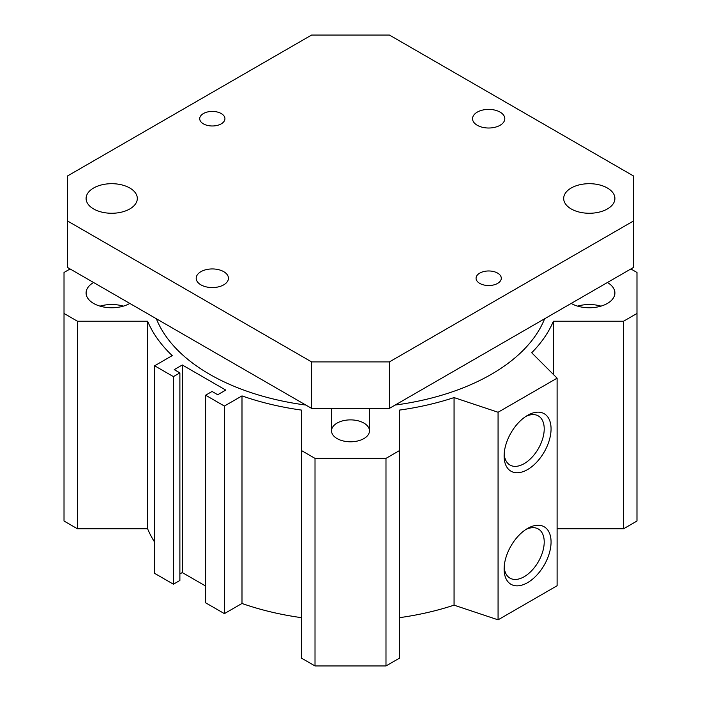 <?xml version="1.0" encoding="UTF-8"?>
<svg xmlns="http://www.w3.org/2000/svg" width="701" height="701" viewBox="0 0 701 701"><rect width="100%" height="100%" fill="white"/><g stroke="black" fill="none" stroke-linecap="round" stroke-linejoin="round"><path stroke-width="1.05" d="M553.378 374.448L553.378 321.233A208.696 120.493 0 0 1 531.691 352.761L557.102 378.172L557.102 585.747L498.069 619.833L454.064 605.156A208.696 120.493 180 0 1 399.447 617.677M454.064 605.156L454.064 397.581A208.696 120.493 180 0 1 399.447 410.103L399.447 658.178L385.988 665.95L315.012 665.95L301.553 658.178L301.553 410.103A208.696 120.493 180 0 1 241.994 395.899L224.39 406.054L205.612 395.215L212.079 391.473L217.713 394.733L225.766 390.08L182.295 364.984L182.295 572.568L179.885 573.961M301.553 617.677A208.696 120.493 180 0 1 241.994 603.473L224.39 613.629L205.612 602.79L205.612 395.215M205.612 586.027L182.295 572.568M179.885 372.888L179.885 580.463L173.419 584.205L154.632 573.357L154.632 365.782L173.419 376.621L179.885 372.888L174.251 369.637L182.295 364.984M154.632 542.145A208.696 120.493 180 0 1 147.622 528.808L77.478 528.808L64.019 521.036L64.019 313.461L77.478 321.233L147.622 321.233A208.696 120.493 0 0 0 172.227 355.617L154.632 365.782M623.522 528.808L623.522 321.233L636.981 313.461L636.981 521.036L623.522 528.808L557.102 528.808M305.846 405.055A199.207 115.017 180 0 1 209.634 374.299A199.207 115.017 180 0 1 156.358 318.753M544.642 318.753A199.207 115.017 180 0 1 395.154 405.055M337.085 438.581A18.971 10.953 180 0 1 331.529 430.843A18.971 10.953 180 0 1 350.5 419.881A18.971 10.953 180 0 1 369.471 430.843A18.971 10.953 180 0 1 357.764 440.955A18.971 10.953 180 0 1 337.085 438.581M504.107 456.009A33.201 19.172 -60 0 1 527.581 415.351A33.201 19.172 -60 0 1 551.065 428.907A33.201 19.172 -60 0 1 527.581 469.565A33.201 19.172 -60 0 1 504.107 456.009M504.177 453.924A28.364 16.377 120 0 0 509.977 465.043A28.364 16.377 120 0 0 538.342 448.675A28.364 16.377 120 0 0 538.342 415.921A28.364 16.377 120 0 0 525.803 416.455M504.107 569.098A33.201 19.172 -60 0 1 527.581 528.431A33.201 19.172 -60 0 1 551.065 541.987A33.201 19.172 -60 0 1 527.581 582.654A33.201 19.172 -60 0 1 504.107 569.098M504.177 567.004A28.364 16.377 120 0 0 509.977 578.132A28.364 16.377 120 0 0 538.342 561.755A28.364 16.377 120 0 0 538.342 529.001A28.364 16.377 120 0 0 525.803 529.535M100.05 306.135A25.613 14.791 180 0 1 123.358 306.135M129.816 303.428A25.613 14.791 180 0 1 93.592 303.428A25.613 14.791 180 0 1 86.092 292.974A25.613 14.791 180 0 1 93.592 282.512M577.642 306.135A25.613 14.791 180 0 1 600.95 306.135M571.184 303.428L571.184 303.428A25.613 14.791 180 0 0 599.101 306.635A25.613 14.791 180 0 0 614.908 292.974A25.613 14.791 180 0 0 607.408 282.512M454.064 397.581L498.069 412.249L498.069 619.833M557.102 378.172L498.069 412.249M173.419 584.205L173.419 376.621M147.622 528.808L147.622 321.233M77.478 528.808L77.478 321.233M70.118 268.965L64.019 272.479L64.019 313.461M224.39 613.629L224.39 406.054M241.994 603.473L241.994 395.899M315.012 665.95L315.012 458.375L301.553 450.603M385.988 665.95L385.988 458.375L315.012 458.375M399.447 450.603L385.988 458.375M636.981 313.461L636.981 272.479L630.882 268.965M553.378 321.233L623.522 321.233M203.404 113.553A12.609 7.282 180 0 1 217.144 111.976A12.609 7.282 180 0 1 224.933 118.697A12.609 7.282 180 0 1 221.236 123.849A12.609 7.282 180 0 1 207.496 125.426A12.609 7.282 180 0 1 199.706 118.697A12.609 7.282 180 0 1 203.404 113.553M479.764 273.11A12.609 7.282 180 0 1 493.504 271.524A12.609 7.282 180 0 1 501.294 278.253A12.609 7.282 180 0 1 497.596 283.406A12.609 7.282 180 0 1 483.856 284.983A12.609 7.282 180 0 1 476.067 278.253A12.609 7.282 180 0 1 479.764 273.11M477.276 112.116A16.123 9.315 180 0 1 494.853 110.101A16.123 9.315 180 0 1 504.808 118.697A16.123 9.315 180 0 1 488.676 128.011A16.123 9.315 180 0 1 472.553 118.697A16.123 9.315 180 0 1 477.276 112.116M200.915 271.673A16.123 9.315 180 0 1 218.493 269.648A16.123 9.315 180 0 1 228.447 278.253A16.123 9.315 180 0 1 212.324 287.568A16.123 9.315 180 0 1 196.192 278.253A16.123 9.315 180 0 1 200.915 271.673M633.564 220.938L633.564 267.414L389.405 408.376L311.594 408.376L67.436 267.414L67.436 220.938L311.594 361.9L389.405 361.9L633.564 220.938L633.564 176.012L389.405 35.05L311.594 35.05L67.436 176.012L67.436 220.938M129.816 208.933A25.613 14.791 180 0 1 101.899 212.14A25.613 14.791 180 0 1 86.092 198.479A25.613 14.791 180 0 1 111.704 183.688A25.613 14.791 180 0 1 137.317 198.479A25.613 14.791 180 0 1 129.816 208.933M607.408 208.933A25.613 14.791 180 0 1 579.49 212.14A25.613 14.791 180 0 1 563.683 198.479A25.613 14.791 180 0 1 589.296 183.688A25.613 14.791 180 0 1 614.908 198.479A25.613 14.791 180 0 1 607.408 208.933M389.405 408.376L389.405 361.9M311.594 408.376L311.594 361.9M331.529 408.376L331.529 430.843M369.471 408.376L369.471 430.843"/></g></svg>
